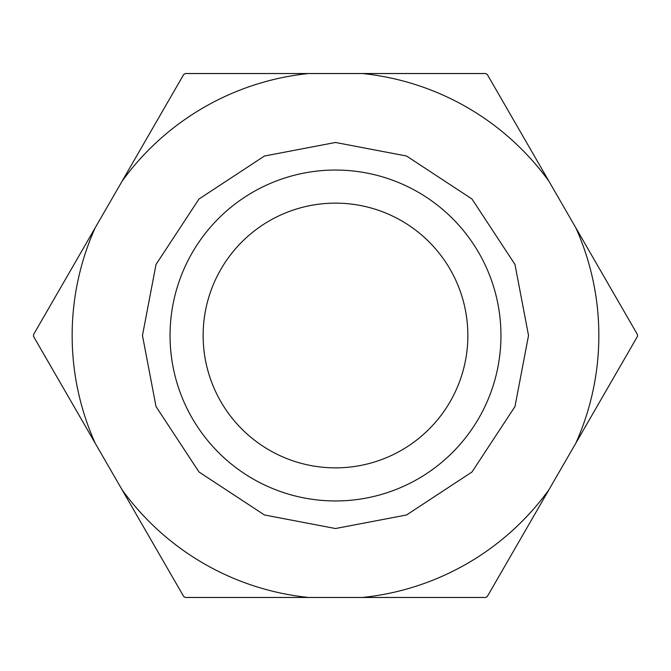 <?xml version="1.0" encoding="UTF-8"?>
<svg xmlns="http://www.w3.org/2000/svg" width="671" height="671" viewBox="0 0 671 671"><rect width="100%" height="100%" fill="white"/><g stroke="black" fill="none" stroke-linecap="round" stroke-linejoin="round"><path stroke-width="1.01" d="M335.5 142.47L406.551 156.024L471.99 199.01L514.976 264.449L528.53 335.5L514.976 406.551L471.99 471.99L406.551 514.976L335.5 528.53L264.449 514.976L199.01 471.99L156.024 406.551L142.47 335.5L156.024 264.449L199.01 199.01L264.449 156.024L335.5 142.47M335.5 170.048A165.452 165.452 0 0 1 500.952 335.5A165.452 165.452 0 0 1 335.5 500.952A165.452 165.452 0 0 1 170.048 335.5A165.452 165.452 0 0 1 335.5 170.048M335.5 203.137A132.363 132.363 0 0 1 467.863 335.5A132.363 132.363 0 0 1 335.5 467.863A132.363 132.363 0 0 1 203.137 335.5A132.363 132.363 0 0 1 335.5 203.137M362.415 597.467A263.342 263.342 0 0 0 548.912 489.788L575.827 443.179A263.342 263.342 0 0 0 575.827 227.821L548.912 181.212A263.342 263.342 0 0 0 362.415 73.533L308.585 73.533A263.342 263.342 0 0 0 122.088 181.212L95.173 227.821A263.342 263.342 0 0 0 95.173 443.179L122.088 489.788A263.342 263.342 0 0 0 308.585 597.467L485.661 597.467A301.95 301.95 0 0 0 487.289 596.527L548.912 489.788M575.827 227.821L637.45 334.561A301.95 301.95 0 0 1 637.45 336.439L575.827 443.179M308.585 597.467L185.339 597.467A301.95 301.95 0 0 1 183.711 596.527L122.088 489.788M95.173 443.179L33.55 336.439A301.95 301.95 0 0 1 33.55 334.561L95.173 227.821M122.088 181.212L183.711 74.473A301.95 301.95 0 0 1 185.339 73.533L308.585 73.533M362.415 73.533L485.661 73.533A301.95 301.95 0 0 1 487.289 74.473L548.912 181.212"/></g></svg>
